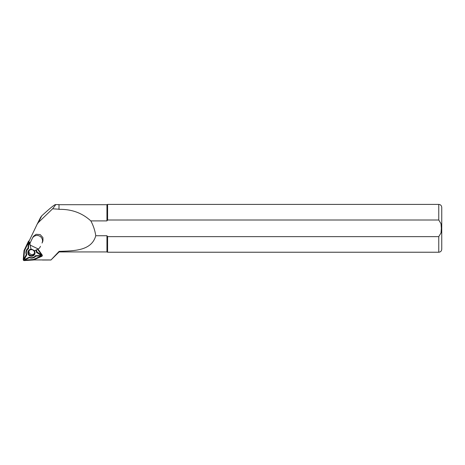 <?xml version="1.0" encoding="UTF-8"?>
<svg xmlns="http://www.w3.org/2000/svg" width="465" height="465" viewBox="0 0 465 465"><rect width="100%" height="100%" fill="white"/><g stroke="black" fill="none" stroke-linecap="round" stroke-linejoin="round"><path stroke-width="0.7" d="M42.269 255.808L42.321 255.488M28.72 241.87L37.159 224.171L38.351 222.526L52.626 208.797L55.405 205.152L55.428 204.583C54.213 204.821 49.639 208.576 41.722 215.859L40.595 217.382M52.626 208.797L59.003 209.221L59.003 204.583L55.428 204.583M59.003 209.221L59.003 204.583M59.119 251.362C74.092 250.844 91.576 250.949 95.767 235.738L106.95 235.738L106.95 251.931L59.119 251.931L59.119 251.362L51.005 259.952L33.608 259.923M59.119 209.36C71.575 209.099 82.148 212.947 90.832 220.898L106.95 220.898L106.95 204.699L59.119 204.699M59.119 251.931L51.005 259.952M95.767 235.738C94.988 230.512 93.343 225.566 90.832 220.898M106.95 235.738L107.589 236.639L438.762 236.639L441.018 232.907L441.349 228.315L441.018 223.729L438.762 219.997L107.589 219.997L106.95 220.898L107.589 219.997L107.589 204.402L106.95 204.699M438.762 236.639L438.762 252.233L107.589 252.233L107.589 236.639M438.762 252.233C440.576 252.053 441.57 251.059 441.75 249.24L441.75 207.39C441.57 205.577 440.576 204.577 438.762 204.402L107.589 204.402M107.589 219.997L438.762 219.997L438.762 204.402M40.037 247.182A3.586 3.488 26.8 0 1 38.851 248.543L38.211 248.967L30.091 245.049L30.022 244.288A3.586 3.488 26.8 0 1 30.347 242.503L32.329 238.382A5.382 5.237 26.8 0 1 39.444 236.005A5.382 5.237 26.8 0 1 42.024 243.056L42.484 242.143A5.382 5.237 26.8 0 0 42.966 240.388L42.92 237.574L40.164 234.575L36.107 234.29L33.858 235.999A5.382 5.237 26.8 0 0 32.794 237.47M37.159 224.171L40.647 217.271M50.999 259.999L42.455 260.022M30.091 245.049L30.94 248.903L34.706 250.722L38.211 248.967M34.491 252.425A3.052 2.964 26.8 0 1 30.132 255.268A3.052 2.964 26.8 0 1 32.027 249.699A3.052 2.964 26.8 0 1 34.491 252.425M29.057 250.763A3.052 2.964 -153.2 0 0 34.398 253.46M29.225 240.812A0.959 0.93 -153.2 0 0 28.475 241.329L27.929 242.41M34.503 252.419A3.063 2.976 26.8 0 1 30.19 255.308A3.063 2.976 26.8 0 1 29.719 250.135A3.063 2.976 26.8 0 1 34.503 252.419M30.237 242.759L29.318 242.108A0.959 0.93 -153.2 0 0 27.912 242.451L24.035 250.571L23.25 259.563A0.959 0.93 -153.2 0 0 24.285 260.598L33.445 259.993L41.774 256.343A0.959 0.93 -153.2 0 0 42.146 254.965L38.002 249.071M30.155 242.986L29.179 242.294A0.715 0.698 -153.2 0 0 28.127 242.55L24.273 250.635L23.488 259.586A0.715 0.698 -153.2 0 0 24.261 260.365L33.381 259.766L41.67 256.128A0.715 0.698 -153.2 0 0 41.955 255.093L37.793 249.176M36.276 249.938A5.609 5.458 26.8 0 1 36.997 252.007L40.449 254.198A1.006 0.977 26.8 0 1 39.961 256L35.898 256.058A5.609 5.458 26.8 0 1 29.353 257.651L25.767 259.453A1.006 0.977 26.8 0 1 24.413 258.098L26.319 254.605A5.609 5.458 26.8 0 1 28.063 248.205L28.196 244.212A1.006 0.977 26.8 0 1 30.022 243.73M30.109 243.172L29.068 242.434A0.477 0.465 -153.2 0 0 28.365 242.608L24.529 250.652L23.75 259.563A0.477 0.465 -153.2 0 0 24.267 260.08L33.34 259.487L41.594 255.866A0.477 0.465 -153.2 0 0 41.78 255.175L37.624 249.263M26.319 254.605L26.842 254.75L24.825 258.459A0.477 0.465 -153.2 0 0 25.465 259.104L29.278 257.186A5.08 4.941 -153.2 0 0 35.567 255.657L39.885 255.593A0.477 0.465 -153.2 0 0 40.118 254.739L36.45 252.408A5.08 4.941 -153.2 0 0 35.718 250.217M28.063 248.205L28.522 248.595A5.08 4.941 -153.2 0 0 26.842 254.75M30.085 244.997L29.545 244.137A0.477 0.465 -153.2 0 0 28.667 244.352L28.522 248.595M36.997 252.007L36.45 252.408M35.898 256.058L35.567 255.657M29.353 257.651L29.278 257.186M31.614 249.228A3.586 3.488 -153.2 0 0 27.848 252.623A3.586 3.488 -153.2 0 0 31.562 256.238A3.586 3.488 -153.2 0 0 34.026 250.391M38.351 222.526L41.722 215.859M42.484 242.143L42.024 243.056M28.196 244.212L28.667 244.352M30.016 243.782L29.545 244.137M40.449 254.198L40.118 254.739M39.961 256L39.885 255.593M25.767 259.453L25.465 259.104M24.413 258.098L24.825 258.459M106.95 251.931L107.589 252.233M32.376 238.295L32.835 237.377M40.007 247.241L40.472 246.328M28.487 241.312L27.917 242.428"/></g></svg>
